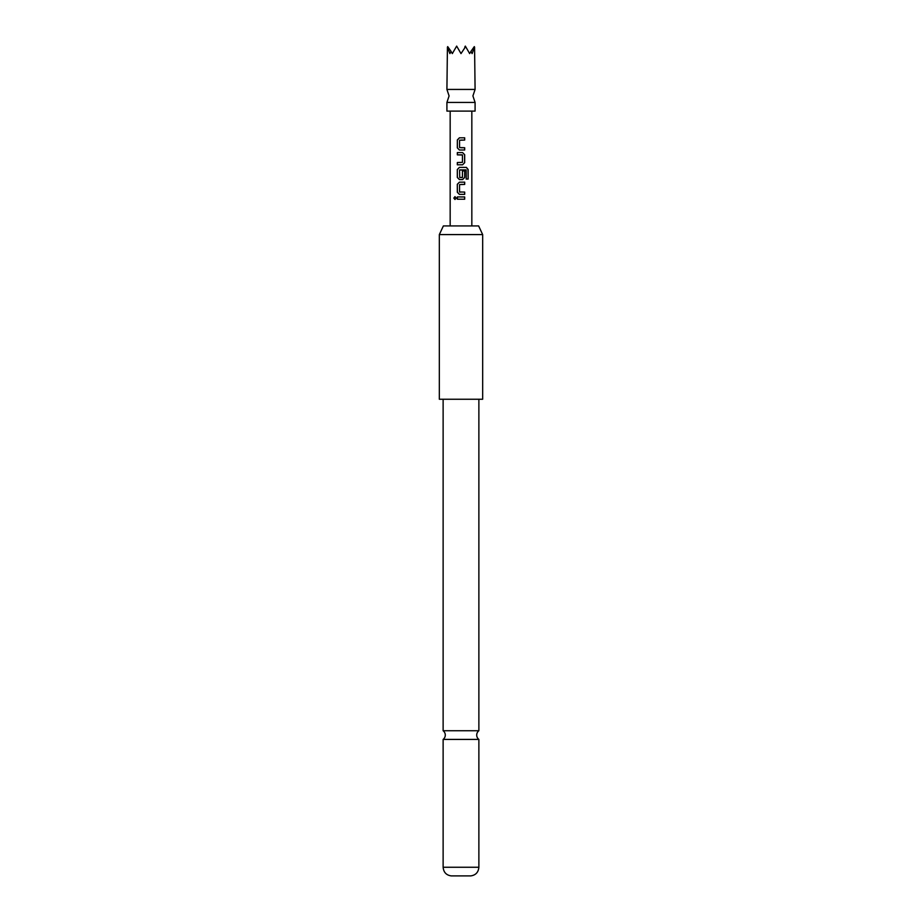 <?xml version="1.0" encoding="UTF-8"?>
<svg xmlns="http://www.w3.org/2000/svg" width="922" height="922" viewBox="0 0 922 922"><rect width="100%" height="100%" fill="white"/><g stroke="black" fill="none" stroke-linecap="round" stroke-linejoin="round"><path stroke-width="1.38" d="M453.831 198.08L454.961 196.674L456.206 198.08L454.972 199.486L453.831 198.08L455.019 196.674M475.084 102.434L446.916 102.434L449.083 95.934L446.916 89.434L475.084 89.434L472.917 95.934L475.084 102.434L475.084 111.101L446.916 111.101L446.916 102.434M461 730.743L443.125 730.743A5.417 5.417 0 0 1 443.125 739.409L478.875 739.409A5.417 5.417 0 0 1 478.875 730.743L461 730.743M446.916 89.434L447.424 47.091L449.901 53.603L451.042 51.367L452.333 53.603L456.667 46.1L461 53.603L465.633 46.619L469.667 53.603L470.958 51.367L472.099 53.603L474.576 47.091L475.084 89.434M443.378 225.925L478.622 225.925L482.667 234.591L439.333 234.591L443.378 225.925M439.333 234.591L439.333 399.249L482.667 399.249L482.667 234.591M478.875 867.256C478.391 872.316 475.683 875.197 470.75 875.9L451.25 875.9C446.317 875.197 443.609 872.316 443.125 867.256L478.875 867.256L478.875 739.409M461 137.804L464.688 137.804L464.688 140.075L459.559 140.236L459.559 147.578L464.688 147.739L464.676 150.009L459.41 150.009L457.324 147.889L457.358 139.925L459.41 137.804L461 137.804L459.41 137.804M459.824 152.591L462.59 152.591L464.676 154.712L464.688 162.675L462.59 164.796L457.324 164.796L457.335 162.526L462.441 162.364L462.441 155.011L457.335 154.861L457.335 152.591L462.59 152.591M461 167.378L466.394 167.378L468.146 169.498L468.146 179.052L466.267 179.052L466.129 169.902L459.559 170.051L459.721 177.554L462.441 177.404L462.441 170.939L464.688 170.939L464.688 177.462L462.59 179.583L459.41 179.583L457.312 177.462L457.312 169.498L459.41 167.378L466.394 167.378M461 182.164L464.688 182.164L464.688 184.435L459.559 184.584L459.559 191.949L464.688 192.099L464.688 194.369L459.41 194.369L457.312 192.249L457.312 184.285L459.41 182.164L461 182.164L459.41 182.164M461 196.951L464.688 196.951L464.688 199.221L457.335 199.21L457.37 196.939L464.688 196.951M464.757 47.091L465.333 46.1L465.633 46.619M456.367 46.619L457.243 47.091M447.7 46.619L451.042 51.367M470.958 51.367L474.3 46.619M461 199.221L457.335 199.21M457.404 199.21L457.439 196.939M464.607 196.951L464.619 199.221M455.03 199.486L453.981 198.08M459.444 194.369L457.312 192.249M464.619 192.099L464.688 194.369M464.607 194.369L461 194.369M459.744 192.099L461 192.099M464.607 182.164L464.688 184.435M464.607 184.435L461 184.435M457.393 192.249L457.312 184.285M457.393 184.285L459.444 182.164M466.29 167.378L467.996 169.498L468.146 179.052M467.996 179.052L466.152 179.052M461 179.583L459.444 179.583L457.393 177.462L457.312 169.498M457.393 169.498L459.444 167.378M464.688 170.939L464.688 177.462M464.607 177.462L462.556 179.583M461 177.554L462.256 177.554M466.025 169.902L459.744 169.902M462.567 152.591L464.607 154.712L464.607 162.675L462.59 164.796M462.268 154.861L457.335 154.861M457.404 154.861L457.404 152.591M457.404 164.796L457.335 162.526M457.404 162.526L461 162.526M462.556 164.796L461 164.796M461.438 150.009L459.444 150.009L457.324 147.889M461 147.739L464.688 147.739M464.607 147.739L464.607 150.009M464.607 137.804L464.688 140.075M464.607 140.075L461 140.075M457.404 147.889L457.358 139.925M457.439 139.925L459.444 137.804M478.875 730.743L478.875 399.249M471.834 111.101L471.834 225.925M450.167 111.101L450.167 225.925M443.125 730.743L443.125 399.249M443.125 867.256L443.125 739.409"/></g></svg>
